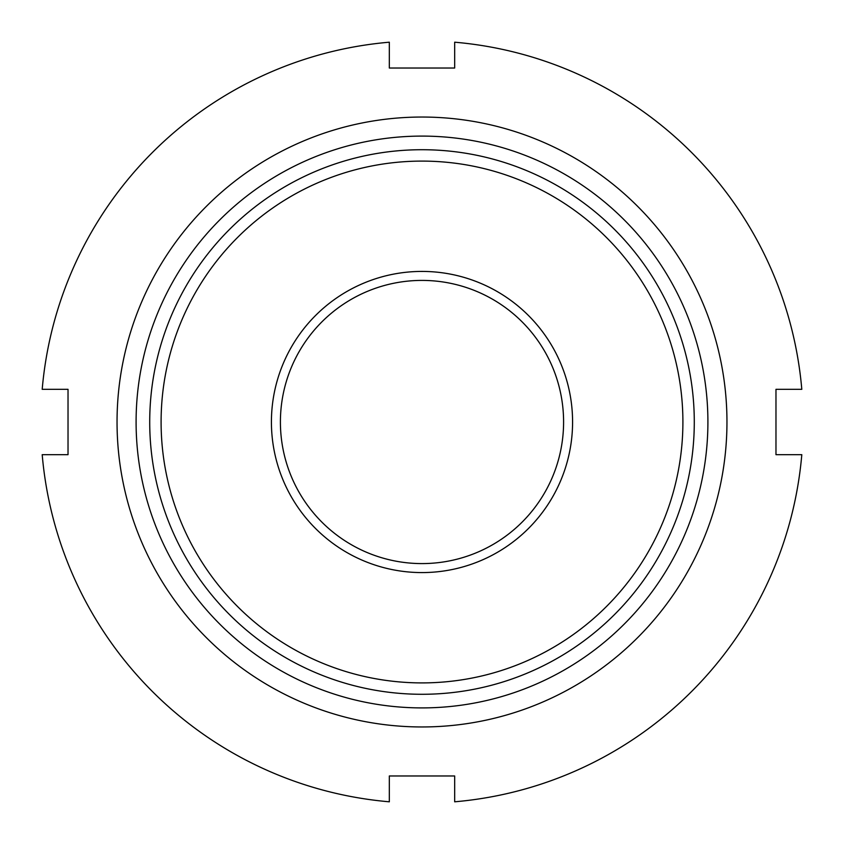 <?xml version="1.0" encoding="UTF-8"?>
<svg xmlns="http://www.w3.org/2000/svg" width="844" height="844" viewBox="0 0 844 844"><rect width="100%" height="100%" fill="white"/><g stroke="black" fill="none" stroke-linecap="round" stroke-linejoin="round"><path stroke-width="1.27" d="M726.958 422A304.958 304.958 0 0 1 422 726.958A304.958 304.958 0 0 1 117.042 422A304.958 304.958 0 0 1 422 117.042A304.958 304.958 0 0 1 726.958 422M68.026 422L68.026 454.673L42.2 454.673A381.203 381.203 0 0 0 389.327 801.8L389.327 775.974L454.673 775.974L454.673 801.8A381.203 381.203 0 0 0 801.8 454.673L775.974 454.673L775.974 389.327L801.8 389.327A381.203 381.203 0 0 0 454.673 42.2L454.673 68.026L389.327 68.026L389.327 42.2A381.203 381.203 0 0 0 42.2 389.327L68.026 389.327L68.026 422M136.095 422A285.905 285.905 0 0 1 422 136.095A285.905 285.905 0 0 1 707.905 422A285.905 285.905 0 0 1 422 707.905A285.905 285.905 0 0 1 136.095 422M389.327 775.974L454.673 775.974M694.285 422A272.285 272.285 0 0 1 422 694.285A272.285 272.285 0 0 1 149.715 422A272.285 272.285 0 0 1 422 149.715A272.285 272.285 0 0 1 694.285 422M682.901 422A260.901 260.901 0 0 1 422 682.901A260.901 260.901 0 0 1 161.098 422A260.901 260.901 0 0 1 422 161.098A260.901 260.901 0 0 1 682.901 422M280.408 422A141.592 141.592 0 0 1 422 280.408A141.592 141.592 0 0 1 563.592 422A141.592 141.592 0 0 1 422 563.592A141.592 141.592 0 0 1 280.408 422M271.42 422A150.58 150.58 0 0 1 422 271.42A150.58 150.58 0 0 1 572.58 422A150.58 150.58 0 0 1 422 572.58A150.58 150.58 0 0 1 271.42 422M454.673 68.026L389.327 68.026"/></g></svg>
